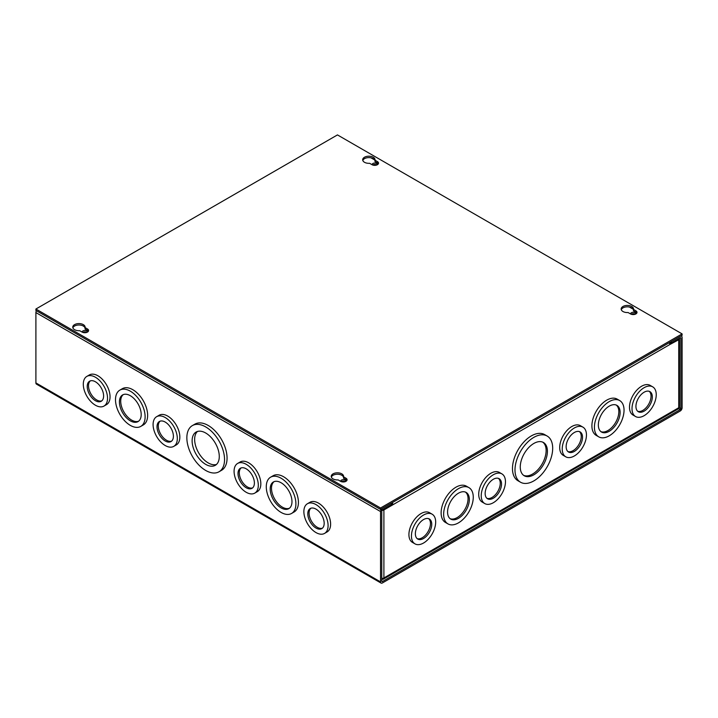<?xml version="1.0" encoding="UTF-8"?>
<svg xmlns="http://www.w3.org/2000/svg" width="718" height="718" viewBox="0 0 718 718"><rect width="100%" height="100%" fill="white"/><g stroke="black" fill="none" stroke-linecap="round" stroke-linejoin="round"><path stroke-width="1.08" d="M205.698 426.923A26.656 15.392 60 0 1 223.11 450.41A26.656 15.392 60 0 1 219.026 471.771A26.656 15.392 60 0 1 205.698 470.452A26.656 15.392 60 0 1 188.287 446.964A26.656 15.392 60 0 1 192.37 425.603A26.656 15.392 60 0 1 205.698 426.923M219.026 471.771L221.548 470.317A26.656 15.392 -120 0 0 225.631 448.956A26.656 15.392 -120 0 0 208.22 425.469A26.656 15.392 -120 0 0 194.892 424.15L192.37 425.603M165.203 417.535A17.133 9.89 60 0 1 176.395 432.631A17.133 9.89 60 0 1 173.774 446.363A17.133 9.89 60 0 1 165.203 445.519A17.133 9.89 60 0 1 154.011 430.414A17.133 9.89 60 0 1 156.641 416.682A17.133 9.89 60 0 1 165.203 417.535M173.774 446.363L176.296 444.909A17.133 9.89 -120 0 0 178.917 431.177A17.133 9.89 -120 0 0 167.725 416.081A17.133 9.89 -120 0 0 159.154 415.228L156.641 416.682M130.308 391.166A20.939 12.089 60 0 1 143.995 409.628A20.939 12.089 60 0 1 140.782 426.402A20.939 12.089 60 0 1 130.308 425.37A20.939 12.089 60 0 1 116.63 406.918A20.939 12.089 60 0 1 119.834 390.134A20.939 12.089 60 0 1 130.308 391.166M140.782 426.402L143.304 424.948A20.939 12.089 -120 0 0 146.508 408.165A20.939 12.089 -120 0 0 132.83 389.712A20.939 12.089 -120 0 0 122.356 388.68L119.834 390.134M95.413 377.237A17.133 9.89 60 0 1 106.605 392.342A17.133 9.89 60 0 1 103.984 406.074A17.133 9.89 60 0 1 95.413 405.221A17.133 9.89 60 0 1 84.221 390.125A17.133 9.89 60 0 1 86.851 376.394A17.133 9.89 60 0 1 95.413 377.237M103.984 406.074L106.506 404.62A17.133 9.89 -120 0 0 109.127 390.888A17.133 9.89 -120 0 0 97.935 375.783A17.133 9.89 -120 0 0 89.364 374.94L86.851 376.394M315.983 504.583A17.133 9.89 60 0 1 327.175 519.688A17.133 9.89 60 0 1 324.554 533.411A17.133 9.89 60 0 1 315.983 532.568A17.133 9.89 60 0 1 304.791 517.472A17.133 9.89 60 0 1 307.421 503.74A17.133 9.89 60 0 1 315.983 504.583M324.554 533.411L327.076 531.957A17.133 9.89 -120 0 0 329.697 518.234A17.133 9.89 -120 0 0 318.505 503.13A17.133 9.89 -120 0 0 309.934 502.286L307.421 503.74M281.088 478.224A20.939 12.089 60 0 1 294.775 496.676A20.939 12.089 60 0 1 291.562 513.46A20.939 12.089 60 0 1 281.088 512.419A20.939 12.089 60 0 1 267.41 493.966A20.939 12.089 60 0 1 270.614 477.183A20.939 12.089 60 0 1 281.088 478.224M291.562 513.46L294.084 512.006A20.939 12.089 -120 0 0 297.288 495.223A20.939 12.089 -120 0 0 283.61 476.77A20.939 12.089 -120 0 0 273.136 475.729L270.614 477.183M246.193 464.295A17.133 9.89 60 0 1 257.385 479.391A17.133 9.89 60 0 1 254.764 493.122A17.133 9.89 60 0 1 246.193 492.279A17.133 9.89 60 0 1 235.001 477.174A17.133 9.89 60 0 1 237.631 463.442A17.133 9.89 60 0 1 246.193 464.295M254.764 493.122L257.286 491.668A17.133 9.89 -120 0 0 259.907 477.937A17.133 9.89 -120 0 0 248.715 462.841A17.133 9.89 -120 0 0 240.144 461.988L237.631 463.442M372.157 164.763A2.585 1.499 180 0 1 372.139 164.557A2.585 1.499 180 0 1 373.737 163.174A2.585 1.499 180 0 1 376.555 163.507A2.585 1.499 180 0 1 377.309 164.557A2.585 1.499 180 0 1 377.291 164.763M372.741 165.014A2.585 1.499 180 0 1 376.555 164.925A2.585 1.499 180 0 1 376.708 165.014M630.637 313.999A2.585 1.499 180 0 1 630.619 313.793A2.585 1.499 180 0 1 632.217 312.411A2.585 1.499 180 0 1 635.035 312.734A2.585 1.499 180 0 1 635.789 313.793A2.585 1.499 180 0 1 635.771 313.999M631.221 314.251A2.585 1.499 180 0 1 635.035 314.152A2.585 1.499 180 0 1 635.188 314.251M86.779 332.407A2.585 1.499 0 0 0 86.627 332.308A2.585 1.499 0 0 0 82.812 332.407M87.363 332.156A2.585 1.499 0 0 0 87.381 331.949A2.585 1.499 0 0 0 86.627 330.89A2.585 1.499 0 0 0 83.809 330.567A2.585 1.499 0 0 0 82.211 331.949A2.585 1.499 0 0 0 82.229 332.156M345.259 481.634A2.585 1.499 0 0 0 345.107 481.545A2.585 1.499 0 0 0 341.292 481.634M345.843 481.392A2.585 1.499 0 0 0 345.861 481.177A2.585 1.499 0 0 0 345.107 480.127A2.585 1.499 0 0 0 342.289 479.803A2.585 1.499 0 0 0 340.691 481.177A2.585 1.499 0 0 0 340.709 481.392M205.698 433.008A19.206 11.093 -120 0 0 196.095 432.056A19.206 11.093 -120 0 0 193.151 447.44A19.206 11.093 -120 0 0 205.698 464.366A19.206 11.093 -120 0 0 215.301 465.318A19.206 11.093 -120 0 0 218.245 449.926A19.206 11.093 -120 0 0 205.698 433.008M197.441 431.473A19.206 11.093 -120 0 0 196.041 447.143A19.206 11.093 -120 0 0 208.22 462.913A19.206 11.093 -120 0 0 216.477 464.447M165.203 422.058A11.587 6.695 -120 0 0 159.405 421.484A11.587 6.695 -120 0 0 157.637 430.773A11.587 6.695 -120 0 0 165.203 440.987A11.587 6.695 -120 0 0 171.001 441.561A11.587 6.695 -120 0 0 172.778 432.272A11.587 6.695 -120 0 0 165.203 422.058M160.096 421.179A11.587 6.695 -120 0 0 159.109 430.62A11.587 6.695 -120 0 0 166.495 440.242A11.587 6.695 -120 0 0 171.611 441.13M130.308 395.699A15.401 8.894 -120 0 0 122.607 394.936A15.401 8.894 -120 0 0 120.247 407.277A15.401 8.894 -120 0 0 130.308 420.838A15.401 8.894 -120 0 0 138.009 421.601A15.401 8.894 -120 0 0 140.369 409.269A15.401 8.894 -120 0 0 130.308 395.699M123.281 394.604A15.401 8.894 -120 0 0 121.728 407.115A15.401 8.894 -120 0 0 131.6 420.093A15.401 8.894 -120 0 0 138.628 421.188M95.413 381.77A11.587 6.695 -120 0 0 89.615 381.195A11.587 6.695 -120 0 0 87.847 390.484A11.587 6.695 -120 0 0 95.413 400.698A11.587 6.695 -120 0 0 101.211 401.272A11.587 6.695 -120 0 0 102.988 391.983A11.587 6.695 -120 0 0 95.413 381.77M90.306 380.881A11.587 6.695 -120 0 0 89.319 390.323A11.587 6.695 -120 0 0 96.706 399.953A11.587 6.695 -120 0 0 101.821 400.832M315.983 509.116A11.587 6.695 -120 0 0 310.185 508.541A11.587 6.695 -120 0 0 308.417 517.831A11.587 6.695 -120 0 0 315.983 528.044A11.587 6.695 -120 0 0 321.781 528.619A11.587 6.695 -120 0 0 323.558 519.329A11.587 6.695 -120 0 0 315.983 509.116M310.876 508.227A11.587 6.695 -120 0 0 309.889 517.669A11.587 6.695 -120 0 0 317.275 527.29A11.587 6.695 -120 0 0 322.391 528.179M281.088 482.747A15.401 8.894 -120 0 0 273.387 481.984A15.401 8.894 -120 0 0 271.027 494.325A15.401 8.894 -120 0 0 281.088 507.895A15.401 8.894 -120 0 0 288.789 508.658A15.401 8.894 -120 0 0 291.149 496.317A15.401 8.894 -120 0 0 281.088 482.747M274.061 481.661A15.401 8.894 -120 0 0 272.508 494.172A15.401 8.894 -120 0 0 282.38 507.15A15.401 8.894 -120 0 0 289.408 508.236M246.193 468.818A11.587 6.695 -120 0 0 240.395 468.244A11.587 6.695 -120 0 0 238.627 477.533A11.587 6.695 -120 0 0 246.193 487.746A11.587 6.695 -120 0 0 251.991 488.321A11.587 6.695 -120 0 0 253.768 479.032A11.587 6.695 -120 0 0 246.193 468.818M241.086 467.939A11.587 6.695 -120 0 0 240.099 477.38A11.587 6.695 -120 0 0 247.486 487.001A11.587 6.695 -120 0 0 252.601 487.89M680.251 410.992L382.389 582.962A2.621 1.517 -60 0 1 381.079 583.088A2.621 1.517 -60 0 1 380.54 581.885L380.54 511.548A2.621 1.517 -60 0 1 382.389 508.344L391.31 503.192L391.31 504.61L382.389 509.762A0.88 0.512 -60 0 0 381.77 510.839L381.77 581.176A0.88 0.512 -60 0 0 382.389 581.544L680.251 409.574A0.88 0.512 -60 0 0 680.87 408.497L680.87 338.151A0.88 0.512 -60 0 0 680.251 337.792L671.33 342.944L671.33 341.526L680.251 336.374A2.621 1.517 -60 0 1 681.561 336.248A2.621 1.517 -60 0 1 682.1 337.442L682.1 407.788A2.621 1.517 -60 0 1 680.251 410.992M36.438 310.75A2.621 1.517 120 0 0 35.9 312.572L35.9 382.909A2.621 1.517 120 0 0 36.438 384.112L381.079 583.088M670.1 342.235L671.33 342.944M85.936 332.631A15.401 8.894 120 0 0 86.196 332.111M514.994 470.012A26.656 15.392 -60 0 1 526.626 443.185A26.656 15.392 -60 0 1 547.17 436.05A26.656 15.392 -60 0 1 552.689 448.247A26.656 15.392 -60 0 1 541.049 475.074A26.656 15.392 -60 0 1 520.514 482.218A26.656 15.392 -60 0 1 514.994 470.012M520.514 482.218L517.992 480.764A26.656 15.392 -60 0 1 512.472 468.558A26.656 15.392 -60 0 1 524.104 441.732A26.656 15.392 -60 0 1 544.648 434.596L547.17 436.05M562.221 448.965A17.133 9.89 -60 0 1 569.697 431.724A17.133 9.89 -60 0 1 582.899 427.129A17.133 9.89 -60 0 1 586.453 434.973A17.133 9.89 -60 0 1 578.968 452.223A17.133 9.89 -60 0 1 565.766 456.81A17.133 9.89 -60 0 1 562.221 448.965M565.766 456.81L563.244 455.356A17.133 9.89 -60 0 1 559.699 447.511A17.133 9.89 -60 0 1 567.175 430.27A17.133 9.89 -60 0 1 580.386 425.675L582.899 427.129M594.423 427.264A20.939 12.089 -60 0 1 603.56 406.191A20.939 12.089 -60 0 1 619.706 400.581A20.939 12.089 -60 0 1 624.041 410.166A20.939 12.089 -60 0 1 614.895 431.24A20.939 12.089 -60 0 1 598.758 436.849A20.939 12.089 -60 0 1 594.423 427.264M598.758 436.849L596.236 435.395A20.939 12.089 -60 0 1 591.901 425.81A20.939 12.089 -60 0 1 601.047 404.737A20.939 12.089 -60 0 1 617.184 399.127L619.706 400.581M632.011 408.677A17.133 9.89 -60 0 1 639.487 391.427A17.133 9.89 -60 0 1 652.689 386.84A17.133 9.89 -60 0 1 656.243 394.685A17.133 9.89 -60 0 1 648.758 411.926A17.133 9.89 -60 0 1 635.556 416.521A17.133 9.89 -60 0 1 632.011 408.677M635.556 416.521L633.034 415.058A17.133 9.89 -60 0 1 629.489 407.214A17.133 9.89 -60 0 1 636.965 389.973A17.133 9.89 -60 0 1 650.176 385.386L652.689 386.84M481.231 495.725A17.133 9.89 -60 0 1 488.707 478.484A17.133 9.89 -60 0 1 501.909 473.889A17.133 9.89 -60 0 1 505.463 481.733A17.133 9.89 -60 0 1 497.978 498.974A17.133 9.89 -60 0 1 484.776 503.569A17.133 9.89 -60 0 1 481.231 495.725M484.776 503.569L482.254 502.115A17.133 9.89 -60 0 1 478.709 494.271A17.133 9.89 -60 0 1 486.185 477.03A17.133 9.89 -60 0 1 499.396 472.435L501.909 473.889M443.643 514.312A20.939 12.089 -60 0 1 452.78 493.239A20.939 12.089 -60 0 1 468.926 487.63A20.939 12.089 -60 0 1 473.261 497.215A20.939 12.089 -60 0 1 464.115 518.297A20.939 12.089 -60 0 1 447.978 523.907A20.939 12.089 -60 0 1 443.643 514.312M447.978 523.907L445.456 522.453A20.939 12.089 -60 0 1 441.121 512.858A20.939 12.089 -60 0 1 450.267 491.785A20.939 12.089 -60 0 1 466.404 486.176L468.926 487.63M411.441 536.014A17.133 9.89 -60 0 1 418.917 518.773A17.133 9.89 -60 0 1 432.119 514.187A17.133 9.89 -60 0 1 435.673 522.031A17.133 9.89 -60 0 1 428.188 539.272A17.133 9.89 -60 0 1 414.986 543.858A17.133 9.89 -60 0 1 411.441 536.014M414.986 543.858L412.464 542.404A17.133 9.89 -60 0 1 408.919 534.56A17.133 9.89 -60 0 1 416.395 517.319A17.133 9.89 -60 0 1 429.606 512.724L432.119 514.187M520.263 466.969A19.206 11.093 120 0 0 524.239 475.765A19.206 11.093 120 0 0 539.038 470.622A19.206 11.093 120 0 0 547.421 451.29A19.206 11.093 120 0 0 543.445 442.494A19.206 11.093 120 0 0 528.645 447.646A19.206 11.093 120 0 0 520.263 466.969M523.61 475.352A19.206 11.093 120 0 0 538.168 469.419A19.206 11.093 120 0 0 546.129 450.545A19.206 11.093 120 0 0 542.772 442.162M566.143 446.704A11.587 6.695 120 0 0 568.539 452.008A11.587 6.695 120 0 0 577.469 448.903A11.587 6.695 120 0 0 582.531 437.235A11.587 6.695 120 0 0 580.135 431.931A11.587 6.695 120 0 0 571.196 435.036A11.587 6.695 120 0 0 566.143 446.704M567.929 451.577A11.587 6.695 120 0 0 576.599 447.7A11.587 6.695 120 0 0 581.239 436.49A11.587 6.695 120 0 0 579.444 431.626M598.345 425.002A15.401 8.894 120 0 0 601.531 432.048A15.401 8.894 120 0 0 613.396 427.928A15.401 8.894 120 0 0 620.119 412.428A15.401 8.894 120 0 0 616.933 405.383A15.401 8.894 120 0 0 605.068 409.502A15.401 8.894 120 0 0 598.345 425.002M600.912 431.635A15.401 8.894 120 0 0 612.526 426.725A15.401 8.894 120 0 0 618.826 411.683A15.401 8.894 120 0 0 616.259 405.051M635.933 406.406A11.587 6.695 120 0 0 638.329 411.719A11.587 6.695 120 0 0 647.259 408.614A11.587 6.695 120 0 0 652.321 396.946A11.587 6.695 120 0 0 649.925 391.642A11.587 6.695 120 0 0 640.986 394.747A11.587 6.695 120 0 0 635.933 406.406M637.719 411.279A11.587 6.695 120 0 0 646.388 407.411A11.587 6.695 120 0 0 651.029 396.201A11.587 6.695 120 0 0 649.234 391.328M485.153 493.463A11.587 6.695 120 0 0 487.549 498.768A11.587 6.695 120 0 0 496.479 495.662A11.587 6.695 120 0 0 501.541 483.995A11.587 6.695 120 0 0 499.145 478.691A11.587 6.695 120 0 0 490.206 481.796A11.587 6.695 120 0 0 485.153 493.463M486.939 498.328A11.587 6.695 120 0 0 495.608 494.46A11.587 6.695 120 0 0 500.249 483.25A11.587 6.695 120 0 0 498.454 478.385M447.565 512.051A15.401 8.894 120 0 0 450.751 519.105A15.401 8.894 120 0 0 462.616 514.977A15.401 8.894 120 0 0 469.339 499.477A15.401 8.894 120 0 0 466.153 492.431A15.401 8.894 120 0 0 454.288 496.56A15.401 8.894 120 0 0 447.565 512.051M450.132 518.683A15.401 8.894 120 0 0 461.746 513.774A15.401 8.894 120 0 0 468.046 498.732A15.401 8.894 120 0 0 465.479 492.108M415.363 533.752A11.587 6.695 120 0 0 417.759 539.056A11.587 6.695 120 0 0 426.689 535.951A11.587 6.695 120 0 0 431.751 524.293A11.587 6.695 120 0 0 429.355 518.988A11.587 6.695 120 0 0 420.416 522.094A11.587 6.695 120 0 0 415.363 533.752M417.149 538.626A11.587 6.695 120 0 0 425.819 534.748A11.587 6.695 120 0 0 430.459 523.548A11.587 6.695 120 0 0 428.664 518.674M671.025 342.764L669.634 343.572M391.427 503.121A0.88 0.512 60 0 1 391.615 503.74L391.31 504.26M669.257 342.719A2.621 1.517 60 0 1 669.804 344.55L678.743 339.731A2.621 1.517 0 0 0 679.506 338.663A2.621 1.517 0 0 0 679.416 338.277M381.868 510.399A2.621 1.517 0 0 0 383.897 509.96L392.836 504.799L391.615 504.09M381.77 578.394A2.621 1.517 0 0 0 383.897 577.954A2.621 1.517 60 0 1 383.358 579.157L678.196 408.937A2.621 1.517 -120 0 0 678.743 407.734A2.621 1.517 0 0 0 679.506 406.666L679.506 338.663M669.804 344.55L392.836 504.799M392.836 504.449A2.621 1.517 -120 0 0 392.297 502.627M383.358 579.157A2.621 1.517 60 0 1 382.048 579.031L381.77 578.87M83.306 324.626A6.184 3.572 0 0 0 76.575 323.854A6.184 3.572 0 0 0 72.751 327.148A6.184 3.572 0 0 0 74.564 329.67A6.184 3.572 0 0 0 79.689 330.693L82.103 332.084A3.805 2.199 0 0 0 86.25 332.56A3.805 2.199 0 0 0 88.601 330.531A3.805 2.199 0 0 0 87.488 328.979L85.074 327.579A6.184 3.572 0 0 0 85.119 327.148A6.184 3.572 0 0 0 83.306 324.626M85.074 328.135A6.184 3.572 0 0 0 83.306 326.044A6.184 3.572 0 0 0 77.149 325.146A6.184 3.572 0 0 0 72.877 327.857M373.234 157.233A6.184 3.572 0 0 0 366.503 156.461A6.184 3.572 0 0 0 362.68 159.764A6.184 3.572 0 0 0 364.493 162.286A6.184 3.572 0 0 0 369.617 163.3L372.032 164.7A3.805 2.199 0 0 0 376.178 165.176A3.805 2.199 0 0 0 378.53 163.139A3.805 2.199 0 0 0 377.417 161.586L375.002 160.195A6.184 3.572 0 0 0 375.047 159.764A6.184 3.572 0 0 0 373.234 157.233M375.002 160.742A6.184 3.572 0 0 0 373.234 158.651A6.184 3.572 0 0 0 367.077 157.763A6.184 3.572 0 0 0 362.805 160.464M341.786 473.853A6.184 3.572 0 0 0 335.055 473.081A6.184 3.572 0 0 0 331.231 476.384A6.184 3.572 0 0 0 333.044 478.906A6.184 3.572 0 0 0 338.169 479.92L340.583 481.32A3.805 2.199 0 0 0 344.73 481.796A3.805 2.199 0 0 0 347.081 479.759A3.805 2.199 0 0 0 345.968 478.206L343.554 476.815A6.184 3.572 0 0 0 343.599 476.384A6.184 3.572 0 0 0 341.786 473.853M343.554 477.362A6.184 3.572 0 0 0 341.786 475.271A6.184 3.572 0 0 0 335.629 474.383A6.184 3.572 0 0 0 331.357 477.093M631.714 306.469A6.184 3.572 0 0 0 624.983 305.697A6.184 3.572 0 0 0 621.16 308.991A6.184 3.572 0 0 0 622.973 311.513A6.184 3.572 0 0 0 628.097 312.536L630.512 313.928A3.805 2.199 0 0 0 634.658 314.403A3.805 2.199 0 0 0 637.01 312.375A3.805 2.199 0 0 0 635.897 310.822L633.482 309.422A6.184 3.572 0 0 0 633.527 308.991A6.184 3.572 0 0 0 631.714 306.469M633.482 309.979A6.184 3.572 0 0 0 631.714 307.887A6.184 3.572 0 0 0 625.558 306.99A6.184 3.572 0 0 0 621.285 309.7M35.9 309.018L337.46 134.912L682.1 333.888L380.54 507.994L35.9 309.018L35.9 310.436L380.54 509.412L380.54 507.994M682.1 333.888L682.1 335.306L380.54 509.412M88.404 331.24A3.805 2.199 0 0 0 87.488 330.397L85.074 328.997L85.074 327.579M378.332 163.848A3.805 2.199 0 0 0 377.417 163.004L375.002 161.613L375.002 160.195M346.884 480.468A3.805 2.199 0 0 0 345.968 479.624L343.554 478.233L343.554 476.815M636.812 313.084A3.805 2.199 0 0 0 635.897 312.24L633.482 310.84L633.482 309.422M380.54 581.885L35.9 382.909M35.9 312.572L380.54 511.548M370.982 157.825L374.679 159.952M629.462 307.053L633.159 309.189M680.87 408.497L679.102 407.474M680.251 337.792L680.87 338.151M382.389 581.544L381.77 581.176M678.537 408.587L680.251 409.574M678.743 339.731L678.743 407.734L383.897 577.954L383.897 509.96M87.488 328.979L87.488 330.397M377.417 161.586L377.417 163.004M345.968 478.206L345.968 479.624M635.897 310.822L635.897 312.24M681.014 335.934L681.561 336.248"/></g></svg>
